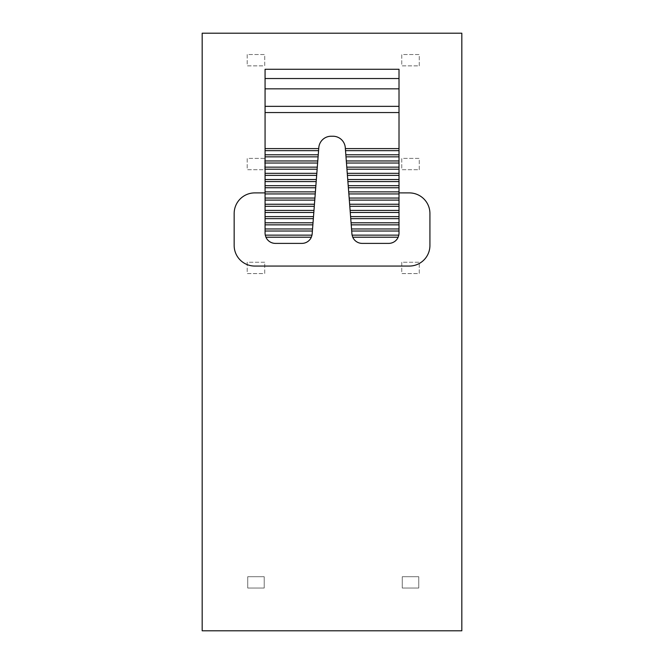 <?xml version="1.0" encoding="UTF-8"?>
<svg xmlns="http://www.w3.org/2000/svg" width="664" height="664" viewBox="0 0 664 664"><rect width="100%" height="100%" fill="white"/><g stroke="black" fill="none" stroke-linecap="round" stroke-linejoin="round"><path stroke-width="0.5" stroke-dasharray="3.32 2.49" d="M419.266 65.86L419.266 54.531L401.753 54.531L401.753 65.86L419.266 65.86L419.266 54.531L401.753 54.531L401.753 65.86L419.266 65.86M461.82 630.8L461.82 33.2L202.18 33.2L202.18 630.8L461.82 630.8M419.266 169.718L419.266 158.389L401.753 158.389L401.753 169.718L419.266 169.718L419.266 158.389L401.753 158.389L401.753 169.718L419.266 169.718M401.753 262.247L401.753 273.576L419.266 273.576L419.266 262.247L401.753 262.247L401.753 273.576L419.266 273.576L419.266 262.247L401.753 262.247M402.268 588.038L418.752 588.038L418.752 576.709L402.268 576.709L402.268 588.038L418.752 588.038L418.752 576.709L402.268 576.709L402.268 588.038M247.199 54.531L247.199 65.86L264.72 65.86L264.72 54.531L247.199 54.531L247.199 65.86L264.72 65.86L264.72 54.531L247.199 54.531M264.72 169.718L264.72 158.389L247.199 158.389L247.199 169.718L264.72 169.718L264.72 158.389L247.199 158.389L247.199 169.718L264.72 169.718M264.72 262.247L247.199 262.247L247.199 273.576L264.72 273.576L264.72 262.247L247.199 262.247L247.199 273.576L264.72 273.576L264.72 262.247M247.722 588.038L264.206 588.038L264.206 576.709L247.722 576.709L247.722 588.038L264.206 588.038L264.206 576.709L247.722 576.709L247.722 588.038M399.014 167.145L399.014 69.263L265.069 69.263L265.069 233.089C265.567 239.231 268.995 242.659 275.377 243.389L301.896 243.389C307.905 242.775 311.325 239.604 312.171 233.877L318.803 147.649A12.367 12.367 0 0 1 331.128 136.236L332.954 136.236A12.367 12.367 0 0 1 345.288 147.649L351.92 233.877C352.758 239.604 356.186 242.775 362.195 243.389L388.714 243.389C395.088 242.659 398.524 239.231 399.014 233.089L399.014 212.48L350.268 212.48L399.014 212.48L399.014 167.145L346.782 167.145M265.069 192.9L254.768 192.9A20.609 20.609 0 0 0 234.16 213.509L234.16 245.448A20.609 20.609 0 0 0 254.768 266.056L409.323 266.056A20.609 20.609 0 0 0 429.923 245.448L429.923 213.509A20.609 20.609 0 0 0 409.323 192.9L399.014 192.9M315.242 193.938L265.069 193.938M315.4 191.871L265.069 191.871M315.715 187.754L265.069 187.754M316.188 181.571L265.069 181.571M316.346 179.512L265.069 179.512M316.67 175.387L265.069 175.387M317.143 169.204L265.069 169.204M317.301 167.145L265.069 167.145M317.616 163.02L265.069 163.02M317.774 160.962L265.069 160.962M318.097 156.845L265.069 156.845M318.571 150.662L265.069 150.662M318.728 148.595L265.069 148.595M399.014 112.54L265.069 112.54M399.014 106.356L265.069 106.356M399.014 78.535L265.069 78.535M399.014 150.662L345.521 150.662M399.014 156.845L345.994 156.845M399.014 163.02L346.467 163.02M399.014 169.204L346.94 169.204M399.014 175.387L347.421 175.387M399.014 181.571L347.894 181.571M399.014 187.754L348.368 187.754M399.014 193.938L348.849 193.938M313.815 212.48L265.069 212.48L313.815 212.48M314.927 198.055L265.069 198.055M399.014 198.055L349.164 198.055M399.014 200.113L349.322 200.113M399.014 206.297L349.795 206.297M399.014 210.422L350.111 210.422M399.014 218.663L350.75 218.663M399.014 224.847L351.223 224.847M399.014 228.964L351.538 228.964M399.014 231.022L351.696 231.022M398.807 235.147L352.094 235.147M312.387 231.022L265.069 231.022M311.989 235.147L265.276 235.147M312.545 228.964L265.069 228.964M312.86 224.847L265.069 224.847M313.018 222.78L265.069 222.78M313.342 218.663L265.069 218.663M313.972 210.422L265.069 210.422M314.288 206.297L265.069 206.297M314.769 200.113L265.069 200.113M398.159 237.206L352.75 237.206M311.341 237.206L265.932 237.206"/><path stroke-width="1" d="M461.82 630.8L461.82 33.2L202.18 33.2L202.18 630.8L461.82 630.8M399.014 192.9L409.323 192.9A20.609 20.609 0 0 1 429.923 213.509L429.923 245.448A20.609 20.609 0 0 1 409.323 266.056L254.768 266.056A20.609 20.609 0 0 1 234.16 245.448L234.16 213.509A20.609 20.609 0 0 1 254.768 192.9L265.069 192.9M265.069 187.754L265.069 191.871L315.4 191.871L315.715 187.754L265.069 187.754L265.069 69.263L399.014 69.263L399.014 106.356L265.069 106.356M399.014 187.754L348.368 187.754L348.691 191.871L399.014 191.871L348.691 191.871L348.849 193.938L399.014 193.938L399.014 106.356M311.341 237.206L265.932 237.206A10.3 10.3 0 0 0 275.377 243.389L301.896 243.389A10.3 10.3 0 0 0 311.341 237.206L311.989 235.147A10.3 10.3 0 0 0 312.171 233.877L315.242 193.938L265.069 193.938L265.069 191.871M315.242 193.938L315.4 191.871M315.715 187.754L315.873 185.688L265.069 185.688L315.873 185.688L316.188 181.571L265.069 181.571M316.188 181.571L316.346 179.512L265.069 179.512M316.346 179.512L316.67 175.387L265.069 175.387M316.67 175.387L316.828 173.329L265.069 173.329L316.828 173.329L317.143 169.204L265.069 169.204M317.143 169.204L317.301 167.145L265.069 167.145M317.301 167.145L317.616 163.02L265.069 163.02M317.616 163.02L317.774 160.962L265.069 160.962M317.774 160.962L318.097 156.845L265.069 156.845M318.097 156.845L318.255 154.778L265.069 154.778L318.255 154.778L318.571 150.662L265.069 150.662M318.571 150.662L318.728 148.595L265.069 148.595M399.014 112.54L265.069 112.54M318.728 148.595L318.803 147.649A12.367 12.367 0 0 1 331.128 136.236L332.954 136.236A12.367 12.367 0 0 1 345.288 147.649L345.355 148.595L399.014 148.595L345.355 148.595L345.836 154.778L399.014 154.778L345.836 154.778L346.309 160.962L399.014 160.962L346.309 160.962L346.782 167.145L399.014 167.145L346.782 167.145L347.264 173.329L399.014 173.329L347.264 173.329L347.737 179.512L399.014 179.512L347.737 179.512L348.21 185.688L399.014 185.688L348.21 185.688L348.368 187.754M399.014 78.535L265.069 78.535M399.014 150.662L345.521 150.662M399.014 156.845L345.994 156.845M399.014 163.02L346.467 163.02M399.014 169.204L346.94 169.204M399.014 175.387L347.421 175.387M399.014 181.571L347.894 181.571M351.696 231.022L351.92 233.877A10.3 10.3 0 0 0 352.094 235.147L352.75 237.206A10.3 10.3 0 0 0 362.195 243.389L388.714 243.389A10.3 10.3 0 0 0 398.159 237.206L398.807 235.147A10.3 10.3 0 0 0 399.014 233.089L399.014 231.022L351.696 231.022L348.849 193.938M265.069 193.938L265.069 198.055L314.927 198.055M399.014 193.938L399.014 198.055L349.164 198.055L399.014 198.055L399.014 200.113L349.322 200.113M399.014 200.113L399.014 204.238L349.637 204.238M399.014 204.238L399.014 206.297L349.795 206.297M399.014 206.297L399.014 210.422L350.111 210.422L399.014 210.422L399.014 212.48L350.268 212.48M399.014 212.48L399.014 216.605L350.592 216.605M399.014 216.605L399.014 218.663L350.75 218.663M351.223 224.847L399.014 224.847L399.014 222.78L351.065 222.78L399.014 222.78L399.014 218.663M399.014 224.847L399.014 228.964L351.538 228.964L399.014 228.964L399.014 231.022M312.387 231.022L265.069 231.022L265.069 233.089A10.3 10.3 0 0 0 265.276 235.147L265.932 237.206M312.545 228.964L265.069 228.964L265.069 231.022M312.86 224.847L265.069 224.847L265.069 228.964M313.018 222.78L265.069 222.78L265.069 224.847M313.342 218.663L265.069 218.663L265.069 222.78M313.815 212.48L265.069 212.48L265.069 216.605L313.499 216.605L265.069 216.605L265.069 218.663M313.972 210.422L265.069 210.422L265.069 212.48M314.288 206.297L265.069 206.297L265.069 210.422M314.769 200.113L265.069 200.113L265.069 204.238L314.445 204.238L265.069 204.238L265.069 206.297M265.069 200.113L265.069 198.055M398.159 237.206L352.75 237.206M398.807 235.147L352.094 235.147M311.989 235.147L265.276 235.147M399.014 88.835L265.069 88.835M399.014 154.778L345.836 154.778M399.014 173.329L347.264 173.329M399.014 179.512L347.737 179.512M399.014 185.688L348.21 185.688"/></g></svg>
